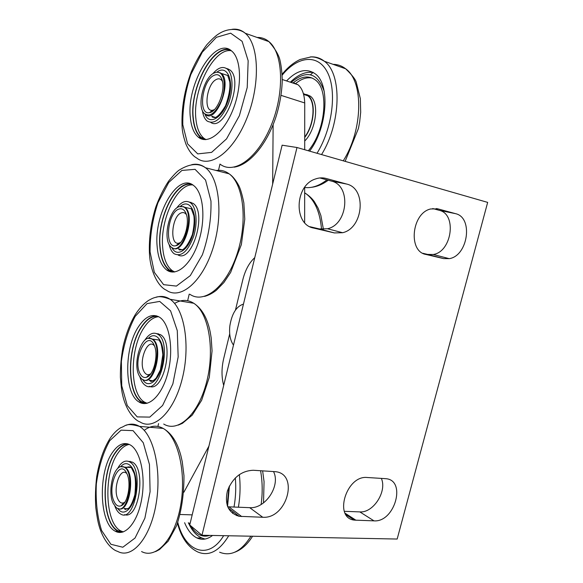 <?xml version="1.0" encoding="UTF-8"?>
<svg xmlns="http://www.w3.org/2000/svg" width="583" height="583" viewBox="0 0 583 583"><rect width="100%" height="100%" fill="white"/><g stroke="black" fill="none" stroke-linecap="round" stroke-linejoin="round"><path stroke-width="0.87" d="M272.655 184.09L273.128 124.667M234.155 167.161C249.437 165.018 266.759 144.664 275.927 117.001C279.665 105.035 281.757 93.207 282.216 81.533C282.179 74.048 281.472 67.111 280.088 60.712C279.024 55.356 275.307 49.001 268.952 41.648C283.411 53.272 284.723 93.12 270.978 125.877C257.424 158.765 233.732 174.995 219.98 164.063L218.516 170.287M189.205 294.153L187.66 300.697M158.583 423.586L157.913 426.435M183.856 492.278L208.918 446.119M188.28 522.82L190.094 523.49M304.698 149.729L304.727 102.951C304.392 94.264 302.132 88.186 297.964 84.717L293.213 82.64M304.647 222.611L304.669 187.332M304.727 102.951L281.042 95.364M192.193 514.876L180.227 514.49M303.503 94.074L307.7 95.736C315.942 101.296 314.303 124.631 304.705 137.012M303.379 93.644L307.875 95.357C316.292 101.027 314.543 124.937 304.705 137.457M201.973 535.252L189.737 524.955L282.121 145.189L296.987 147.506L487.665 202.388L397.169 539.042L201.973 535.252L296.987 147.506M381.333 478.403C387.301 491.258 373.353 513.098 359.828 511.903L344.327 511.306M319.87 177.953L331.348 181.065C351.44 185.423 348.044 224.404 327.515 228.755L319.382 228.937L309.974 226.721M432.732 208.546L439.269 210.325C457.189 214.136 451.818 251.929 433.235 254.487L427.652 254.414L422.879 253.292M273.5 471.545C280.882 485.479 265.484 509.003 249.706 507.669L227.676 506.78M229.702 333.811L223.661 358.705C221.46 368.237 221.467 377.143 223.683 385.429M254.764 257.635C249.254 262.678 245.275 270.016 242.834 279.643L235.452 310.105M303.911 94.504L305.179 94.402M306.541 94.504L310.251 96.129C319.579 102.273 316.205 129.834 304.705 141.013M385.203 478.643L385.603 478.679C406.796 479.78 394.902 522.528 374.002 520.859L354.311 520.109C333.301 518.01 346.287 474.999 367.283 477.506L385.203 478.643M346.674 184.06C366.977 188.469 363.369 228.23 342.593 232.719L334.372 232.93L313.661 228.062C293.519 224.805 294.532 185.525 315.294 179.039C318.937 177.706 322.516 177.509 326.028 178.442L346.674 184.06L331.348 181.065M455.534 213.662C473.578 217.503 467.981 255.995 449.231 258.655L443.605 258.597L425.991 254.458C407.852 251.608 411.62 213.021 430.699 208.962L437.986 208.889L455.534 213.662L439.269 210.325M262.758 517.259L239.139 516.305C228.39 512.96 224.477 504.514 227.399 490.973C232.668 477.703 241.296 470.794 253.277 470.262L274.87 471.647C299.48 473.148 287.113 519.125 262.758 517.259L249.706 507.669M295.836 83.405C301.528 78.756 307.015 76.985 312.291 78.086M293.446 82.677C301.477 76.191 308.713 75.243 315.163 79.835C329.431 89.432 325.511 131.095 308.298 150.764M227.181 505.417L228.959 486.943M309.15 72.285L313.049 72.379M188.477 522.915C191.924 530.727 196.435 535.77 201.988 538.029L205.012 539.056M286.537 80.928C296.907 70.237 306.454 67.861 315.177 73.808C330.379 84.207 327.406 127.845 309.595 151.135M184.614 522.718C187.726 530.326 191.829 535.398 196.916 537.941C202.068 540.317 207.278 539.486 212.54 535.456M227.559 506.481L229.425 485.989M243.461 304.107C236.399 306.323 231.859 313.596 229.848 325.912C229.01 334.081 230.227 340.479 233.491 345.1M190.342 117.358C191.209 126.817 193.891 133.434 198.388 137.216C207.701 144.963 223.806 132.953 232.945 109.808C242.207 86.765 241.493 59.072 231.786 51.129C215.2 35.49 186.261 84.127 190.342 117.358M157.111 246.033C158.015 257.773 161.221 265.775 166.745 270.038C176.314 277.129 191.217 264.631 198.541 241.843C205.996 219.142 203.46 192.681 193.607 185.511C177.786 172.174 153.97 213.655 157.111 246.033M138.411 326.83C145.364 316.336 152.462 313.166 159.706 317.32C169.631 323.718 173.8 349.319 168.064 372.114C162.46 394.99 148.752 408.384 138.994 401.971C124.055 393.707 124.07 348.087 138.411 326.83M112.723 452.109C118.356 444.129 124.245 441.754 130.366 444.989C140.284 450.601 145.867 475.684 141.713 498.953C137.697 522.302 125.177 536.95 115.296 531.23C99.095 523.541 97.9 472.099 112.723 452.109M229.389 49.526C211.906 45.175 189.643 88.907 193.06 118.145C193.935 127.59 196.631 134.199 201.15 137.982L203.751 139.548M190.816 183.915C174.951 181.43 157.272 218.501 159.837 246.58C160.74 258.298 163.969 266.293 169.515 270.556L172.481 272.064M144.934 403.604L141.778 402.255C126.788 393.999 126.766 348.445 141.137 327.238C145.969 319.776 151.15 315.986 156.689 315.862M121.249 532.403L118.109 531.288C101.85 523.607 100.611 472.252 115.463 452.299C119.136 447.008 123.086 444.159 127.327 443.743M230.832 50.386C213.575 43.084 189.701 87.873 193.279 117.926C194.146 127.276 196.814 133.828 201.288 137.573L205.384 139.643M192.266 184.614C176.387 179.542 157.337 217.51 160.041 246.412C160.937 258.014 164.136 265.928 169.624 270.148L174.077 272.028M146.457 403.429L141.858 401.847C127.014 393.671 126.992 348.539 141.232 327.537C146.515 319.411 152.148 315.702 158.11 316.409M122.678 532.111L118.167 530.873C102.061 523.264 100.83 472.39 115.551 452.634C119.632 446.775 124.004 443.947 128.683 444.166M231.334 50.757C213.983 47.42 192.521 90.125 195.873 118.677C196.748 128.012 199.43 134.556 203.912 138.295L205.996 139.614M192.791 184.935C177.13 183.346 160.114 219.543 162.635 246.93C163.546 258.517 166.753 266.424 172.262 270.643L174.681 271.948M147.084 403.298L144.518 402.117C129.623 393.948 129.564 348.882 143.833 327.923C148.425 320.832 153.373 317.094 158.678 316.7M123.341 531.9L120.849 530.931C104.692 523.337 103.417 472.536 118.167 452.809C121.607 447.861 125.323 445.062 129.309 444.428M210.806 122.488C224.725 132.093 244.044 80.009 229.913 69.924L226.248 68.342M178.143 255.033C192.361 263.057 207.271 212.241 193.075 203.38L189.184 202.002M156.419 333.549L160.449 334.642C174.652 342.316 163.692 392.986 149.35 386.325M128.245 461.313L132.283 462.093C146.457 468.594 138.943 520.182 124.609 514.629M202.403 110.581C203.088 115.492 204.64 118.961 207.074 121.002C214.231 124.828 221.241 119.275 228.106 104.35C233.645 90.467 233.193 73.859 227.268 69.064C222.983 65.952 218.173 67.504 212.831 73.72M169.077 244.306C170.068 248.817 171.774 251.973 174.193 253.765C181.4 257.132 187.843 251.433 193.527 236.683C197.987 223.019 196.456 207.096 190.43 202.76C186.021 199.925 181.4 201.711 176.576 208.124M144.737 340.348L145.05 339.853C149.241 333.665 153.489 331.8 157.796 334.256C172.808 342.607 159.531 396.178 145.276 385.341C142.901 383.782 141.093 380.925 139.84 376.756M117.496 468.703L119.07 466.101C122.466 461.408 125.986 460.016 129.623 461.918C144.599 469.024 135.023 523.687 120.521 513.966C118.203 512.632 116.323 510.023 114.88 506.139M223.865 74.23L227.734 75.477L229.782 81.809C230.409 88.084 229.01 96.035 225.592 105.676C221.234 112.92 217.685 116.899 214.945 117.628L212.321 117.103L211.826 116.279L215.506 117.46M187.114 207.832L191.326 208.794L193.847 215.652C194.584 220.316 194.095 226.634 192.375 234.606C188.994 242.871 185.751 247.899 182.654 249.692L179.455 249.954L178.536 248.875L182.362 249.83M154.728 339.415L159.101 340.035L160.442 342.498C161.221 343.394 162.023 347.461 162.846 354.697L160.42 369.855L156.215 378.024C153.715 380.473 151.901 381.595 150.757 381.391L149.255 380.189L153.045 380.874M125.797 467.952C127.677 466.684 129.513 466.553 131.313 467.559L134.141 473.287C135.613 477.674 135.854 484.823 134.87 494.734C132.815 501.788 130.738 506.292 128.639 508.238L125.221 509.476L124.164 508.463L127.779 508.901M217.568 72.117L221.205 73.371C232.617 81.649 216.184 124.121 205.529 114.545M181.014 206.273L184.796 207.3C196.274 214.602 183.419 256.046 172.393 247.811M143.192 379.708C154.429 386.74 164.034 345.442 152.557 339.109L148.745 338.351M118.101 508.5C129.426 514.49 136.145 472.536 124.733 467.158L121.002 466.691M213.706 73.159L216.781 72.132L219.572 72.678C225.009 75.331 225.883 89.235 221.227 100.954C215.324 113.583 209.552 117.649 203.926 113.16C196.865 105.866 203.569 78.246 213.706 73.159M178.966 206.703L183.142 206.71C196.908 212.088 181.634 259.617 170.557 246.441C162.723 239.19 168.902 209.844 178.966 206.703M139.483 376.173L141.181 378.411C152.79 390.697 164.559 342.957 150.895 338.643C141.312 334.074 132.122 364.674 139.483 376.173M113.277 503.464L116.002 507.334C128.005 518.732 136.524 470.036 123.079 466.823C114.224 463.223 106.878 490.959 113.277 503.464M213.56 75.571C217.561 73.545 220.418 75.054 222.13 80.09C225.723 90.518 217.306 111.921 209.494 112.614C197.994 115.558 201.784 81.423 213.56 75.571M178.813 209.122C182.049 208.022 184.505 209.603 186.174 213.874C190.189 223.741 183.536 244.445 176.059 245.647C164.246 249.4 167.081 212.839 178.813 209.122M140.35 374.177C142.019 376.997 144.081 378.032 146.544 377.281C153.679 375.518 158.751 354.945 154.313 345.544C147.331 328.156 131.86 360.542 140.35 374.177M114.115 501.599C115.995 505.461 118.334 506.86 121.14 505.782C127.954 503.45 131.627 482.484 126.795 473.454C119.602 457.56 106.645 486.892 114.115 501.599M214.42 109.597L212.78 110.194C203.197 112.687 206.338 84.331 216.14 79.55C218.8 78.158 220.906 78.771 222.466 81.409M180.686 242.368L179.112 243.067C169.274 246.237 171.606 215.863 181.379 212.846C183.383 212.132 185.066 212.751 186.443 214.704M154.495 346.003C147.747 336.981 137.923 362.152 144.241 371.947C145.633 374.271 147.353 375.117 149.394 374.49L150.786 373.754M126.897 473.673C120.309 466.262 112.534 488.875 117.977 499.318C119.551 502.51 121.504 503.654 123.829 502.75L124.959 502.05M129.513 461.86L130.191 461.313M227.975 68.758L227.275 69.064L229.913 69.924M305.856 95.138L306.396 94.905M190.918 202.272L190.247 202.629M157.57 334.117L158.233 333.68M374.002 520.859L359.828 511.903M356.024 520.276L345.151 513.251M334.372 232.93L319.382 228.937M326.028 178.442L323.594 177.975M313.661 228.062L312.685 227.8M443.605 258.597L427.652 254.414M437.986 208.889L436.346 208.554M425.991 254.458L425.335 254.283M241.734 516.582L228.93 506.875M291.136 82.451C306.52 69.53 317.56 72.554 324.25 91.531M189.402 523.286L189.905 524.285M190.721 525.786C195.968 534.545 202.316 537.752 209.763 535.405M282.136 75.2C297.724 55.881 318.231 53.505 327.595 72.642C337.12 91.531 332.281 128.756 317.014 153.271M177.815 522.536C185.154 551.897 208.517 560.766 223.653 535.675M232.653 513.419L233.069 511.677M234.002 507.064C235.721 497.335 236.166 487.614 235.321 477.9M310.243 56.945C315.461 56.507 320.169 57.95 324.367 61.259C342.279 73.859 341.128 123.239 321.539 154.575M177.487 523.308C181.349 537.796 188.149 547.364 197.885 552.028C208.998 556.627 219.274 551.212 228.718 535.777M236.603 515.598L236.858 514.563M238.389 507.232C240.247 496.235 240.56 485.34 239.329 474.555M304.669 192.835L305.842 193.592C314.776 200.115 320.009 212.008 321.539 229.287M310.44 74.762L313.144 72.438M333.046 64.334C337.681 64.37 341.886 65.857 345.668 68.801C363.901 81.423 362.961 130.089 343.256 160.821M326.946 179.87C319.149 185.868 311.73 188.389 304.676 187.456M219.609 552.218C230.941 556.75 241.369 551.416 250.894 536.207M261.133 504.499C262.693 492.875 262.51 481.616 260.579 470.729M232.085 29.318C236.982 28.647 241.362 29.959 245.232 33.253C239.365 28.443 227.989 27.554 218.202 34.215C216.016 35.505 212.256 38.974 206.921 44.629C201.033 52.375 195.852 61.361 191.377 71.6C184.483 89.979 181.379 108.205 182.071 126.278C182.173 131.058 183.492 137.085 186.028 144.373C189.147 151.31 192.667 155.829 196.58 157.927C209.946 168.866 233.236 152.185 246.711 118.655C260.375 85.271 259.326 44.847 245.232 33.253L268.952 41.648C265.433 38.711 261.483 37.312 257.118 37.465M189.883 294.269C204.035 304.253 226.066 287.113 236.88 254.611C247.884 222.232 243.789 184.272 229.134 173.829C225.155 170.899 220.833 169.784 216.155 170.491M174.587 303.437C181.262 299.465 187.653 299.407 193.76 303.269C208.51 312.51 215.098 349.1 206.703 381.697C198.497 414.411 178.179 433.045 163.706 424.045M144.19 430.363C150.538 425.59 156.863 424.941 163.167 428.418C177.881 436.478 186.604 472.143 180.643 505.483C174.856 538.918 156.266 559.534 141.574 551.547M204.546 296.397C208.532 295.355 212.467 293.307 216.351 290.261L223.857 282.58L230.642 272.429L241.362 244.598L244.773 219.201L243.854 202.957C242.215 194.911 240.582 189.242 238.957 185.948C235.984 180.242 232.704 176.204 229.134 173.829L205.464 167.736C198.322 162.788 189.504 163.612 179.003 170.214C176.766 171.781 173.311 175.403 168.64 181.094C163.634 188.652 159.348 197.316 155.77 207.082C150.99 222.509 148.876 237.82 149.43 253.015C150.152 271.824 158.605 287.055 166.359 290.181C180.111 300.209 201.754 282.675 212.547 249.604C223.515 216.657 219.733 178.172 205.464 167.736C201.266 164.559 196.675 163.546 191.683 164.69M156.251 297.25C161.112 295.69 165.725 296.368 170.083 299.283C184.432 308.553 190.648 345.653 182.239 378.782C174.011 412.035 154.036 431.012 139.978 421.932C133.66 419.731 125.622 409.128 122.576 394.742C121.781 391.587 121.053 385.735 120.389 377.179C120.309 366.962 121.22 356.723 123.115 346.455C126.023 333.95 130.031 323.419 135.147 314.849C139.118 308.64 143.513 303.881 148.322 300.58C151.471 298.744 153.854 297.694 155.479 297.425C158.554 296.018 163.422 296.638 170.083 299.283L193.76 303.269C201.929 308.604 207.41 318.165 210.201 331.967L211.184 337.863L212.059 350.835L209.29 377.361L201.645 400.288L192.23 415.14L182.435 423.331L178.274 425.124M126.03 425.335C130.607 423.455 135.067 423.805 139.424 426.362C153.73 434.488 162.023 470.678 155.982 504.543C150.123 538.51 131.831 559.447 117.569 551.343C111.207 549.623 102.695 539.494 98.906 525.181C97.959 522.047 96.916 516.195 95.787 507.625C95.146 497.357 95.452 487.016 96.72 476.595C99.263 461.474 103.621 448.888 109.786 438.831C113.066 433.898 116.709 430.181 120.732 427.689C126.271 425.998 125.083 422.493 139.424 426.362L163.167 428.418C171.438 433.111 177.363 442.264 180.927 455.87L182.246 461.707L183.966 475.611C184.031 494.267 181.553 511 176.54 525.815L168.174 541.184L159.531 549.536L155.552 551.613M182.8 124.755L187.595 143.87L197.739 153.89L211.578 152.389L226.517 138.907L239.387 115.674L247.221 87.501L248.161 60.727L242.105 41.32L230.635 33.173L216.388 37.312L202.272 52.2L190.83 74.558C185.19 91.881 182.515 108.613 182.8 124.755M150.071 251.922L154.335 272.341L163.612 284.664L176.394 286.085L190.298 275.613L202.374 254.822C208.546 236.931 211.41 219.011 210.966 201.048L205.566 180.081L195.072 169.332L181.896 170.44L168.727 182.486L157.957 202.709C152.586 219.077 149.955 235.481 150.071 251.922M135.19 316.372L147.084 303.605L159.706 301.411L170.579 310.863L177.29 330.678L178.165 356.942L172.867 383.891L162.613 405.462L149.787 417.107L137.187 416.889L127.269 405.535L121.738 385.786L121.366 361.482C123.734 344.371 128.34 329.329 135.19 316.372M109.75 440.675L121.096 430.159L133.055 430.648L143.265 442.723L149.459 464.513L150.093 491.658L144.89 518.156L135.03 538.058L122.816 547.233L110.901 544.282L101.602 530.494C97.281 516.844 95.525 501.336 96.333 483.985C98.695 466.925 103.169 452.488 109.75 440.675M204.983 114.181C209.319 126.161 223.355 117.511 228.638 98.673C234.206 79.886 226.947 64.319 216.912 72.117M171.854 247.513C176.97 258.692 190.051 249.203 193.767 230.744C197.761 212.336 189.57 198.14 180.402 206.324M148.235 338.431C156.536 329.781 165.404 342.884 162.832 361.176C160.529 379.518 148.468 390.012 142.718 379.504M120.652 466.764C128.143 457.589 137.442 469.876 136.094 488.314C135.008 506.787 123.99 518.389 117.759 508.391M297.964 84.717L282.238 79.507M303.59 94.402L307.7 95.736M307.875 95.357L310.251 96.129M354.311 520.109L346.032 514.745M342.593 232.719L327.515 228.755M449.231 258.655L433.235 254.487M239.139 516.305L228.237 508.004M290.363 82.196C298.212 74.449 305.9 71.243 313.421 72.598M201.988 538.029L196.916 537.941M282.092 74.296C287.732 67.395 293.752 62.454 300.158 59.473L311.038 56.923C313.384 56.966 316.722 56.828 324.367 61.259L345.668 68.801C352.314 75.229 355.892 79.907 356.41 82.852L360.352 98.695L360.688 112.249L359.696 121.73L358.436 128.471L345.136 161.367M304.669 193.294L305.842 193.592C309.413 196.012 312.262 198.73 314.405 201.747L318.099 208.138L320.869 215.491L323.419 229.352M328.265 180.227C322.69 184.308 317.057 186.677 311.351 187.332M234.832 552.188C241.632 549.652 247.542 544.333 252.57 536.236M263.509 502.91L264.063 481.711L262.634 470.86M201.15 137.982L198.388 137.216M169.515 270.556L166.745 270.038M138.994 401.971L141.778 402.255M115.296 531.23L118.109 531.288M203.912 138.295L201.288 137.573M172.262 270.643L169.624 270.148M141.858 401.847L144.518 402.117M118.167 530.873L120.849 530.931M193.075 203.38L190.43 202.76M157.796 334.256L160.449 334.642M129.623 461.918L132.283 462.093M221.205 73.371L227.734 75.477M184.796 207.3L191.326 208.794M159.101 340.035L152.557 339.109M131.313 467.559L124.733 467.158M219.572 72.678L220.185 72.686M183.142 206.71L183.747 206.674M150.895 338.643L151.485 338.555M123.079 466.823L123.662 466.684M212.78 110.194L209.494 112.614M179.112 243.067L176.059 245.647M149.394 374.49L146.544 377.281M123.829 502.75L121.14 505.782"/></g></svg>
